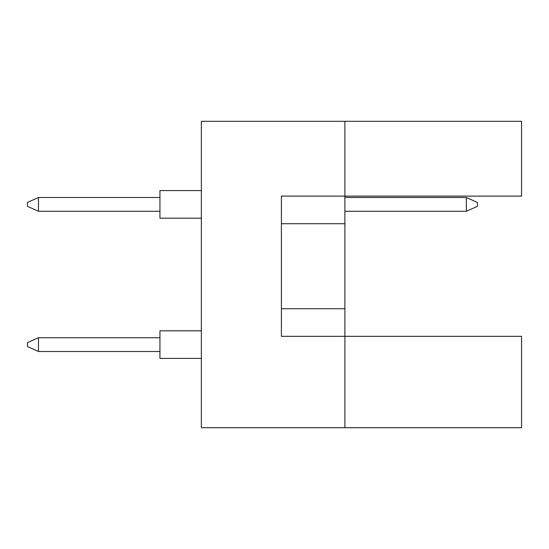 <?xml version="1.0" encoding="UTF-8"?>
<svg xmlns="http://www.w3.org/2000/svg" width="549" height="549" viewBox="0 0 549 549"><rect width="100%" height="100%" fill="white"/><g stroke="black" fill="none" stroke-linecap="round" stroke-linejoin="round"><path stroke-width="0.82" d="M344.889 223.711L344.889 196.11L521.55 196.11L521.55 121.302L344.889 121.302L344.889 196.11L281.404 196.11L281.404 336.331L344.889 336.331L344.889 223.711L281.404 223.711M521.55 427.698L521.55 336.331L344.889 336.331L344.889 427.698L521.55 427.698M344.889 427.698L201.353 427.698L201.353 121.302L344.889 121.302M281.404 308.73L344.889 308.73M201.353 358.415L159.944 358.415L159.944 330.814L201.353 330.814M159.944 351.511L38.492 351.511L38.492 337.71L27.45 342.679L27.45 346.543L38.492 351.511M159.944 337.71L38.492 337.71M201.353 218.186L159.944 218.186L159.944 190.585L201.353 190.585M159.944 211.29L38.492 211.29L38.492 197.489L27.45 202.457L27.45 206.321L38.492 211.29M159.944 197.489L38.492 197.489M477.383 202.457L477.383 206.321L466.341 211.29L466.341 197.489L477.383 202.457M466.341 211.29L344.889 211.29M466.341 197.489L344.889 197.489"/></g></svg>
